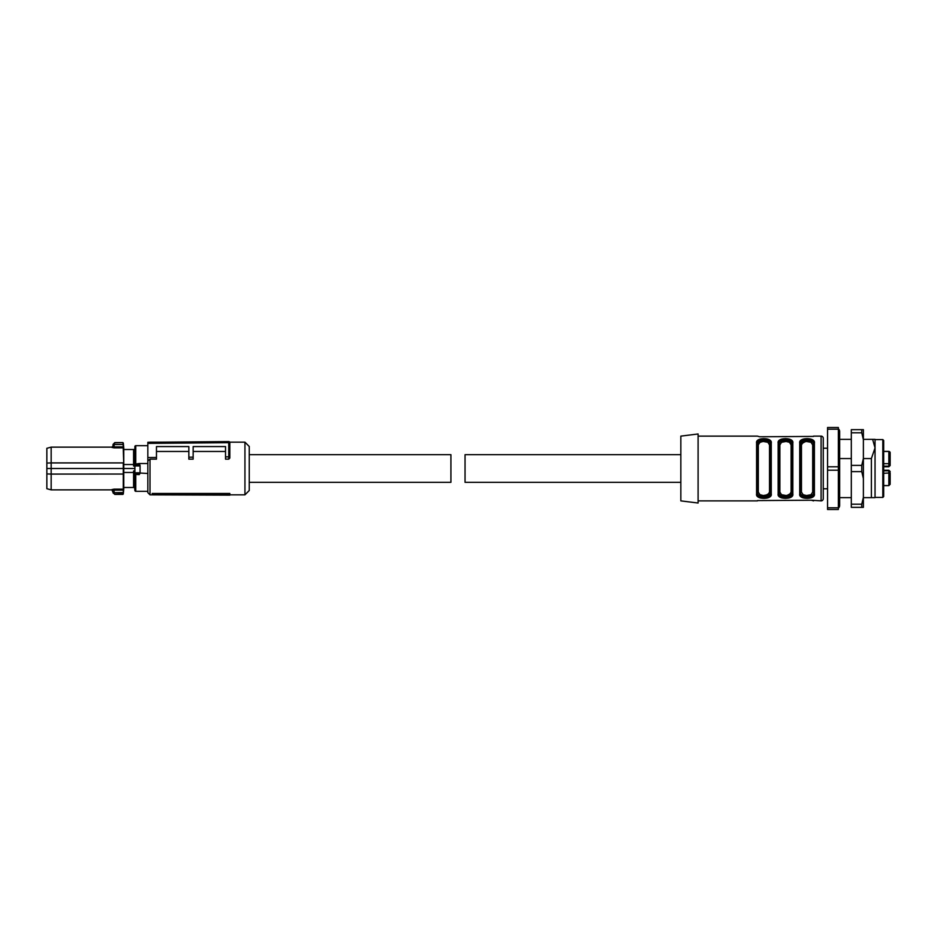 <?xml version="1.0" encoding="UTF-8"?>
<svg xmlns="http://www.w3.org/2000/svg" width="937" height="937" viewBox="0 0 937 937"><rect width="100%" height="100%" fill="white"/><g stroke="black" fill="none" stroke-linecap="round" stroke-linejoin="round"><path stroke-width="1.41" d="M229.834 494.42L229.834 493.459L152.157 493.459L153.281 494.853L229.834 495.134L229.834 494.42L153.281 494.092L153.281 494.853M147.835 443.377L147.835 442.287L228.745 441.585L229.834 442.662L147.835 443.377L147.835 460.84L150.002 459.153L150.002 494.83L153.223 494.83M229.717 442.17L244.944 442.17L244.944 494.83L229.834 494.83M152.157 493.459L153.281 494.092M229.834 456.401L229.834 442.662L229.834 458.064L228.757 459.153L228.757 456.846L229.834 456.401L229.834 458.064M229.834 442.662A1.078 1.078 0 0 0 228.745 441.585L228.745 456.846L225.524 456.869L225.524 459.153L228.757 459.153M193.151 451.47L225.524 451.47M150.002 459.153L156.467 459.153L156.467 446.574L188.841 446.574L188.841 459.153L193.151 459.153L193.151 446.574L225.524 446.574L225.524 456.869M156.467 451.47L188.841 451.47M147.835 460.84L147.835 492.663L150.002 494.83M244.944 494.83L249.254 490.508L249.254 446.492L244.944 442.17M188.841 457.197L193.151 457.151M147.835 457.549L156.467 457.479M861.759 429.661L851.311 429.661L851.311 432.789L861.759 432.789L861.759 429.661L863.387 429.661L863.387 439.652L861.759 432.789M861.759 507.339L851.311 507.339L851.311 504.211L861.759 504.211L861.759 507.339L863.387 507.339L863.387 439.652M851.311 504.211L851.311 432.789M863.387 478.502L861.759 471.627L861.759 465.373L851.311 465.373M861.759 465.373L863.387 458.498M861.759 504.211L863.387 497.348M861.759 471.627L851.311 471.627M680.836 454.691L465.045 454.691L465.045 482.309L680.836 482.309M134.893 448.436L134.565 449.514L133.593 449.514L133.593 466.04L134.893 466.04L134.893 446.539A0.867 0.867 0 0 1 135.76 445.684L147.835 445.684M140.07 473.044L147.835 473.478L147.835 463.522L139.203 463.522L140.07 465.42M133.593 487.486L123.766 487.486L123.766 472.471L133.593 472.471L133.593 487.486L134.565 487.486L134.893 490.461A0.867 0.867 0 0 0 135.76 491.316L147.835 491.316M139.976 473.478L139.203 474.626L139.156 473.677L135.76 473.7A0.867 0.843 180 0 1 134.893 472.857L134.893 464.178L139.203 463.522M134.893 446.539L134.893 464.178M135.959 465.045L139.203 464.951A0.867 0.796 0 0 1 140.07 465.748L139.004 465.045L134.893 465.748A0.867 0.796 180 0 1 135.76 464.951L135.959 465.045M134.893 490.461L134.893 472.857L135.806 473.677L139.156 473.677L140.07 472.857A0.867 0.843 180 0 1 139.203 473.7M140.07 472.857L140.07 465.748M134.893 468.5L123.789 468.5L123.766 464.529L133.593 464.529M133.593 472.471L133.593 470.96L134.893 470.96M123.766 472.471L123.789 468.5M123.766 464.529L123.766 449.514L133.593 449.514M113.049 444.536L112.99 446.387L114.056 446.855L114.056 447.863L111.913 447.417L112.99 446.387L113.061 444.536L122.97 444.443L123.707 448.249L122.876 442.604L114.794 442.604L114.138 444.443L113.084 444.302L114.782 442.791L122.876 442.604M123.719 463.745L123.719 473.255M123.883 487.486L123.309 493.998L123.707 474.04L51.16 474.087L51.16 489.864L111.913 489.864L113.061 492.464L114.138 492.464L114.794 494.396L113.061 492.733M123.602 490.168L123.707 488.763L123.602 490.168M114.138 444.536L114.056 446.855L123.18 446.855L123.707 462.96L123.274 447.863L114.056 447.863M123.766 468.5L51.16 468.5L51.16 474.087L46.85 473.923L46.85 468.5L51.16 468.5L51.16 462.913L123.274 462.913L123.274 489.137L114.056 489.137L111.913 489.582L112.99 490.613L114.056 490.145L114.056 489.137M123.403 492.569L123.18 490.145L114.056 490.145L114.138 492.464M123.309 493.998L122.97 492.557L113.084 492.698L114.782 494.209L123.309 493.811M51.16 447.136L51.16 462.913L46.85 463.077L46.85 448.296L51.16 447.136L111.913 447.136L113.002 446.094M122.876 494.396L114.794 494.396M46.85 468.5L46.85 463.077M46.85 473.923L46.85 488.704L51.16 489.864M113.272 493.249L112.99 490.613M249.254 454.691L450.92 454.691L450.92 482.309L249.254 482.309M839.657 505.512A3.233 3.233 0 0 1 838.357 508.1L838.357 428.9A3.233 3.233 0 0 1 839.657 431.488L839.657 505.512M863.387 458.556L871.375 458.556L875.041 447.898L872.64 439.371L875.041 439.371L875.041 497.629L863.387 497.629M839.657 439.371L851.311 439.371M863.387 439.371L872.64 439.371M839.657 458.556L851.311 458.556M851.311 497.629L839.657 497.629M871.375 497.629L871.375 458.556M827.57 427.495L838.357 427.495L838.357 429.193L827.57 429.193L827.57 427.495M827.57 466.802L838.357 466.802L838.357 470.198L827.57 470.198L827.57 429.193M827.57 507.807L838.357 507.807L838.357 509.505L827.57 509.505L827.57 470.198M882.818 439.582L883.673 440.449L883.673 496.551L882.818 497.418L882.818 439.582L875.041 439.582M680.836 436.127L698.1 433.972L698.1 503.028L680.836 500.873L680.836 436.127M698.1 436.127L757.436 436.127L759.602 436.783L813.55 436.419L759.602 436.783L757.436 436.127M698.1 500.873L757.436 500.873M813.55 500.873L811.383 500.217L757.436 500.581L811.383 500.217L821.093 500.873A2.155 2.155 0 0 0 823.26 498.707L823.26 438.293A2.155 2.155 0 0 0 821.093 436.127L821.093 500.873M813.55 436.127L821.093 436.127M763.913 440.659L757.436 443.693C756.323 438.059 771.456 438.012 770.39 443.693L771.256 443.014L771.256 493.986A0.867 0.679 180 0 1 770.39 493.307C771.502 498.941 756.37 498.988 757.436 493.307L757.436 443.693L756.581 443.014C755.222 437.204 772.615 437.228 771.256 443.014L770.378 440.589M771.256 493.986C772.615 499.796 755.21 499.772 756.581 493.986L757.447 496.411M779.397 442.838L779.022 444.243L778.155 443.014C776.796 437.204 794.189 437.228 792.831 443.014L791.952 440.589M792.831 493.986A0.867 0.679 180 0 1 791.964 493.307L791.964 444.243C792.995 439.57 778.015 439.547 779.022 444.243L779.022 443.693C777.909 438.059 793.03 438.012 791.964 443.693L792.831 443.014L792.831 493.986C794.189 499.796 776.796 499.772 778.155 493.986L779.034 496.411M807.073 440.659L800.596 444.243L799.729 443.014C798.371 437.204 815.776 437.228 814.405 443.014L813.539 440.589M814.405 493.986A0.867 0.679 180 0 1 813.55 493.307L813.55 444.243C814.569 439.57 799.589 439.547 800.596 444.243L800.596 443.693C799.484 438.059 814.616 438.012 813.55 443.693L814.405 443.014L814.405 493.986C815.764 499.796 798.371 499.772 799.729 493.986L800.608 496.411M801.533 497.172L803.278 497.922M807.073 498.39L810.868 497.922M812.613 497.172L813.539 496.411M812.613 439.828L810.868 439.078M807.073 438.61L803.278 439.078M801.533 439.828L800.608 440.589M779.947 497.172L781.704 497.922M785.487 498.39L789.282 497.922M791.039 497.172L791.952 496.411M791.039 439.828L789.282 439.078M785.487 438.61L781.704 439.078M779.947 439.828L779.034 440.589M769.453 439.828L767.708 439.078M763.913 438.61L760.118 439.078M758.373 439.828L757.447 440.589M758.373 497.172L760.118 497.922M763.913 498.39L767.708 497.922M769.453 497.172L770.378 496.411M770.39 493.307L770.003 442.838M757.436 443.693L757.436 493.307L756.581 493.986L756.581 443.014M791.964 493.307C793.077 498.941 777.944 498.988 779.022 493.307L778.155 493.986L778.155 443.014M779.022 493.307L779.022 443.693L779.397 494.162M813.55 493.307C814.663 498.941 799.53 498.988 800.596 493.307L799.729 493.986L799.729 443.014M800.596 443.693L800.596 493.307M823.26 438.293L823.26 448.214L827.57 448.214M827.57 488.786L823.26 488.786L823.26 498.707M785.499 496.341L791.964 492.757L791.964 443.693M758.302 444.923L757.436 444.243C756.428 439.547 771.42 439.57 770.39 444.243L769.523 444.923L767.883 442.299L763.198 441.456L759.942 442.287L758.302 444.923L758.302 492.077L759.942 494.701L763.315 495.544L767.883 494.713L769.523 492.077A0.867 0.679 180 0 1 770.39 492.757C771.397 497.453 756.417 497.43 757.436 492.757L757.822 494.162M757.436 493.307L758.302 492.077M791.964 492.757C792.971 497.453 777.991 497.43 779.022 492.757L779.877 492.077L781.517 494.701L786.213 495.544L789.458 494.713L791.109 492.077A0.867 0.679 180 0 1 791.964 492.757M813.55 492.757C814.558 497.453 799.566 497.43 800.596 492.757C799.589 497.453 814.569 497.43 813.55 492.757A0.867 0.679 180 0 0 812.684 492.077L812.684 444.923L811.044 442.299L806.359 441.456L803.103 442.287L801.463 444.923L801.463 492.077L803.103 494.701L806.476 495.544L811.044 494.713L812.684 492.077M812.684 444.923L813.55 444.243L813.164 442.838M811.278 441.374L809.521 440.87M781.294 495.626L783.039 496.13M791.109 492.077L791.109 444.923L791.964 444.243L788.509 440.999L781.294 441.374M768.117 441.374L766.361 440.87M759.708 495.626L761.465 496.13M763.913 496.341L770.39 492.757M779.022 444.243L779.877 444.923L779.877 492.077M791.109 444.923L789.469 442.299L786.096 441.456L781.528 442.287L779.877 444.923M800.596 444.243L801.463 444.923M800.596 492.757L801.463 492.077M883.673 466.181L888.85 466.181L890.15 464.881L888.85 466.778L890.15 465.267M883.673 473.29L890.15 472.939L890.15 483.387M883.673 485.53L888.85 485.612L890.15 483.668M883.673 451.47L888.85 451.47A1.3 1.242 0 0 1 890.15 452.712L890.15 465.478L888.862 466.778L883.673 466.778M890.15 472.939L888.85 470.819L890.15 471.733M890.15 480.587C890.15 484.206 890.15 484.206 890.15 480.587M890.15 474.544C890.15 470.924 890.15 470.924 890.15 474.544M883.673 470.819L888.85 470.819L888.85 485.612L890.15 484.312L888.85 485.53M890.15 462.456C890.15 466.076 890.15 466.076 890.15 462.456M890.15 456.413C890.15 460.032 890.15 460.032 890.15 456.413C890.15 452.794 890.15 452.794 890.15 456.413M135.76 445.684L135.76 464.951M134.893 474.391L139.203 474.626M135.76 473.7L135.76 491.316M139.203 464.951L139.625 464.026M134.963 472.81L140 472.81M135.209 465.912L139.754 465.912M769.523 492.077L769.523 444.923M883.673 463.71L888.85 463.71L888.85 466.181M888.85 451.47L888.85 463.71L890.15 464.061M883.673 470.222L888.85 470.222L888.85 470.819M150.002 442.17L161.492 442.17M123.883 449.514L123.309 443.002M114.794 442.604L113.061 444.384M882.818 497.418L875.041 497.418M883.673 485.612L888.85 485.612M883.673 451.388L888.85 451.388L890.15 452.688L888.85 451.388M890.15 471.522L888.85 470.222L890.15 471.51"/></g></svg>
